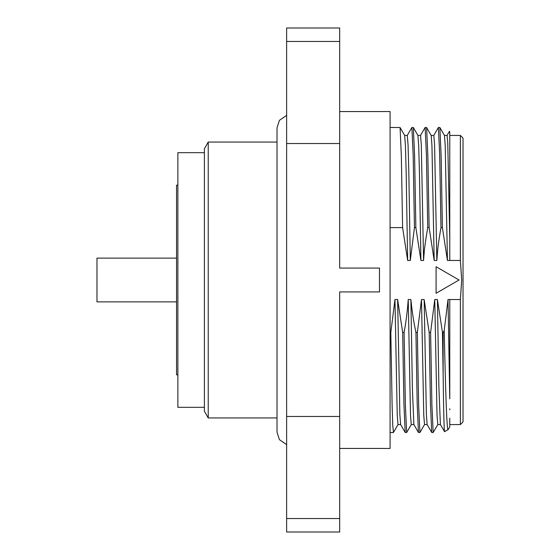 <?xml version="1.0" encoding="UTF-8"?>
<svg xmlns="http://www.w3.org/2000/svg" width="560" height="560" viewBox="0 0 560 560"><rect width="100%" height="100%" fill="white"/><g stroke="black" fill="none" stroke-linecap="round" stroke-linejoin="round"><path stroke-width="0.84" d="M286.629 28L286.629 532L339.682 532L339.682 291.935L379.477 291.935L379.477 268.065L339.682 268.065L339.682 28L286.629 28M339.682 448.441L390.082 448.441L390.082 111.559L339.682 111.559M400.638 424.571L397.992 424.571L397.236 415.366L394.961 299.537L390.824 332.402L390.082 332.402M390.824 332.402L392.112 405.034L392.756 425.467L393.491 432.39M394.961 299.537L397.621 299.537L402.668 332.402L404.082 332.402C405.965 322.63 407.351 311.675 408.226 299.537L410.879 299.537C412.09 311.549 413.777 322.504 415.94 332.402L417.347 332.402L421.484 299.537L424.151 299.537L429.191 332.402L430.612 332.402L434.756 299.537L437.416 299.537L442.456 332.402L443.135 332.402L444.213 330.568L448.014 299.537L460.376 299.537L461.706 280L460.376 260.463L447.44 260.463L442.393 227.598L440.979 227.598C437.493 247.751 437.927 249.2 437.339 253.932L436.842 260.463L434.182 260.463L429.135 227.598L427.721 227.598C423.248 254.485 424.543 251.804 423.997 254.751L423.57 260.463L420.917 260.463L415.863 227.598L414.449 227.598L410.312 260.463L407.652 260.463L402.605 227.598L390.082 227.598M449.771 408.772L449.771 409.822M449.771 418.222L449.771 424.571L460.376 424.571L460.376 299.537M460.376 424.571L463.029 421.918L463.029 138.082L460.376 135.429L460.376 260.463M449.771 169.813L449.771 184.03M449.771 200.781L449.771 219.191M449.771 238.063L449.771 260.463M444.437 135.429L447.083 135.429L447.755 142.758L449.771 238.441L449.771 132.965L449.512 131.201L447.034 135.485M447.44 260.463L445.214 145.635L444.472 135.485L439.873 127.526M440.979 227.598L439.691 155.015L438.396 127.477L439.873 127.519L441.133 156.044L442.393 227.598M431.172 135.429L433.818 135.429L434.581 144.627L436.842 260.463M434.182 260.463L431.949 145.635L431.207 135.485L426.608 127.526M427.721 227.598L426.426 155.022L425.138 127.477L426.608 127.519L427.868 156.044L429.135 227.598M417.9 135.429L420.546 135.429L421.302 144.648L423.57 260.463M420.917 260.463L419.433 172.298L418.684 145.53L417.907 135.436M414.449 227.598L413.168 154.98L411.88 127.477L413.336 127.519L414.596 156.009L415.863 227.598M411.88 127.477L407.232 135.485M407.281 135.436L408.044 144.648L408.8 171.08L410.312 260.463M407.652 260.463L406.168 172.48L405.426 145.67L404.649 135.436M390.082 127.477L400.078 127.519L401.338 156.079L402.605 227.598M397.621 299.537L399.854 414.351L400.596 424.508L405.202 432.474M404.082 332.402L405.377 405.027L406.665 432.523L405.188 432.481L403.928 403.886L402.668 332.402M406.665 432.523L411.306 424.522M413.882 424.571L411.257 424.571L410.501 415.401L408.226 299.537M410.879 299.537L412.37 387.611L413.861 424.522L418.453 432.481L417.193 403.935L415.94 332.402M417.347 332.402L418.635 404.971L419.923 432.523L418.453 432.488M427.161 424.571L424.522 424.571L423.766 415.352L421.484 299.537M424.151 299.537L426.384 414.365L427.126 424.508L431.732 432.474M430.612 332.402L431.9 404.978L433.188 432.523L431.718 432.481L430.451 403.844L429.191 332.402M433.188 432.523L437.836 424.522M440.412 424.571L437.787 424.571L437.031 415.387L434.756 299.537M437.416 299.537L438.9 387.485L440.391 424.515M449.771 423.332L449.771 426.818L448.189 429.562L444.563 431.704L440.384 424.522M444.563 431.704C444.094 430.976 443.625 412.111 443.149 375.109L442.456 332.402M443.135 375.109L443.135 332.402M448.112 429.653C446.81 431.242 445.515 390.159 444.213 330.568M449.771 398.846L448.014 299.537M204.4 152.677L177.877 152.677L177.877 407.323L204.4 407.323M208.229 142.065L204.4 148.694L204.4 411.306L208.229 417.935L208.229 142.065L277.011 142.065M177.877 185.171L176.547 185.171L176.547 374.829L177.877 374.829M176.547 258.118L96.971 258.118L100.59 258.118L96.971 258.118L96.971 301.882L176.547 301.882M459.053 280L436.079 293.265L436.079 266.735L459.053 280M449.771 299.537L449.771 398.839M339.682 143.521L286.629 143.521M286.629 416.479L339.682 416.479M286.629 518.525L339.682 518.525M339.682 41.475L286.629 41.475M390.082 432.523L393.4 432.523M393.442 432.474L398.034 424.522M449.771 135.429L460.376 135.429M438.368 127.519L433.769 135.471M425.089 127.526L420.497 135.478M417.928 135.478L413.336 127.519M407.281 135.429L404.642 135.429M404.677 135.485L400.078 127.519M419.965 432.474L424.564 424.515M208.229 417.935L277.011 417.935M286.629 115.367L279.405 120.351L277.011 127.834L277.011 432.166L279.405 439.649L286.629 444.633M100.59 258.118L96.971 258.118M100.59 301.882L96.971 301.882"/></g></svg>
